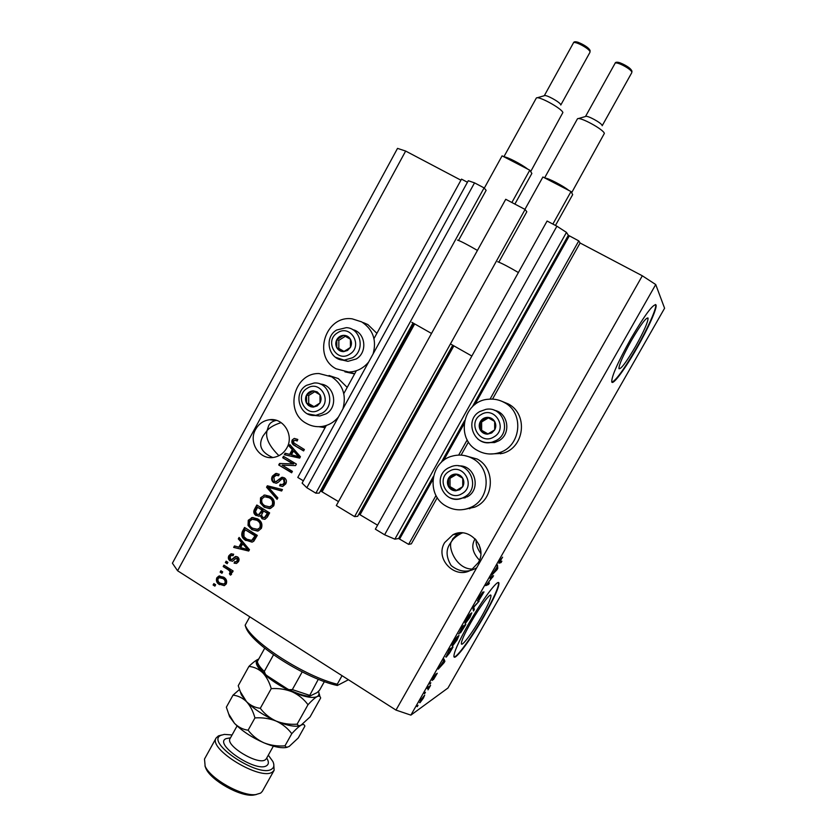 <?xml version="1.0" encoding="UTF-8"?>
<svg xmlns="http://www.w3.org/2000/svg" width="837" height="837" viewBox="0 0 837 837"><rect width="100%" height="100%" fill="white"/><g stroke="black" fill="none" stroke-linecap="round" stroke-linejoin="round"><path stroke-width="1.26" d="M467.433 182.246L461.522 179.128L373.993 338.598M356.353 370.739L343.798 393.599M326.304 425.468L297.784 477.435L303.371 480.815M468.281 180.719L302.115 483.106L306.834 487.73L474.537 182.864L468.281 180.719M458.54 240.418L486.14 190.344L484.089 187.886L315.852 493.181L306.834 487.73M484.089 187.886L474.537 182.864M412.986 323.04L319.232 493.098L315.852 493.181M413.645 323.427L321.105 491.267L320.236 491.277M321.105 491.267L338.493 501.593M505.736 199.279L336.307 505.558L354.585 516.607L525.092 209.459L505.736 199.279M452.681 345.262L357.671 516.324L354.585 516.607M525.092 209.459L526.818 211.761L498.842 262.138M452.859 345.367L358.843 514.221M359.094 514.2L377.571 525.186M547.095 221.031L375.353 529.172L384.612 534.77L556.908 226.199L547.095 221.031M655.727 284.538L410.883 715.122L447.962 688.014L664.588 308.236L655.727 284.538L642.324 275.791L580.093 242.992L578.775 240.889L568.344 235.281L566.461 232.393L394.865 539.164L384.612 534.77M566.461 232.393L556.908 226.199M433.43 476.358L398.642 538.515L394.865 539.164M398.642 538.515L408.623 544.364L436.014 495.504M578.775 240.889L490.063 399.113M467.203 439.875L458.666 455.098M437.27 497.628L411.344 543.841L408.623 544.364M580.093 242.992L492.522 399.123M468.469 441.988L461.103 455.129M635.545 346.413C643.967 331.285 648.141 321.827 648.058 318.039C646.174 317.275 640.629 324.746 631.422 340.46C622.937 355.756 618.784 365.183 618.962 368.719C620.949 369.358 626.474 361.919 635.545 346.413M481.474 616.796C488.023 605.12 491.193 597.984 490.963 595.389C490.398 592.533 479.685 606.909 470.833 622.571C464.263 634.32 461.114 641.424 461.396 643.883C462.087 646.666 472.874 632.019 481.474 616.796M484.456 615.593C494.405 597.859 499.229 587.009 498.915 583.012C498.109 578.649 481.85 600.401 468.301 624.381C458.31 642.272 453.528 653.059 453.957 656.731C455.046 660.948 471.472 638.547 484.456 615.593M454.062 656.93C456.856 657.84 472.078 636.612 484.089 615.373C494.05 597.649 498.873 586.789 498.549 582.793L498.444 582.604M636.936 348.077C648.309 328.23 657.474 307.692 655.999 304.919C653.174 303.695 644.741 315.068 630.69 339.048C617.769 362.369 611.449 376.671 611.753 381.965C612.893 385.533 625.134 368.897 636.936 348.077M611.878 382.174C615.98 380.553 624.203 369.117 636.559 347.878C647.932 328.031 657.097 307.482 655.612 304.71L655.486 304.501M459.89 532.876L457.64 533.88L452.848 538.725L451.802 541.058C453.78 538.149 457.148 535.492 461.909 533.064L462.359 532.866M478.262 562.684C488.222 546.927 468.856 525.814 452.859 534.791L444.677 542.564C434.257 559.074 455.851 580.648 471.827 569.453L478.262 562.684M276.608 420.415L275.75 420.519C272.245 421.356 269.88 423.083 268.656 425.698L267.097 430.574C269.817 427.362 274.494 424.704 281.127 422.622M286.809 447.962C294.342 435.407 283.576 417.684 269.744 419.703C263.592 420.509 258.895 423.7 255.662 429.297C247.888 442.271 259.7 460.476 273.981 457.347C279.568 456.238 283.837 453.11 286.809 447.962M324.024 427.592L321.544 426.525M489.791 453.999L502.441 453.403C524.548 447.952 528.503 414.137 508.247 403.915L502.116 401.415M504.366 402.545C499.333 399.762 493.976 398.663 488.264 399.259C462.987 400.871 454.983 438.85 477.446 450.442C484.089 454.135 491.089 454.951 498.454 452.901C520.928 447.345 524.966 412.934 504.366 402.545M464.493 455.548L477.236 459.063C495.849 468.783 494.248 499.543 474.725 507.149L464.608 509.367M472.821 458.666C491.748 468.542 490.126 499.846 470.268 507.588C461.993 510.978 453.947 510.497 446.142 506.134C425.719 495.253 430.26 460.905 452.775 455.977C459.785 454.219 466.471 455.119 472.821 458.666M363.31 322.59L367.893 324.589L376.88 333.346M368.646 362.023C363.352 368.416 356.698 371.764 348.705 372.057L336.066 368.782C312.159 356.51 325.635 314.743 352.251 318.866L361.72 321.9C373.02 329.485 376.828 340.157 373.114 353.894M318.887 426.703L325.122 427.634M347.198 387.405L338.315 378.586L329.035 375.51M342.919 408.843C346.602 395.179 342.846 384.507 331.661 376.828L319.054 373.543C294.049 372.747 284.067 411.626 306.227 423.302C311.04 426.096 316.219 427.163 321.764 426.504C328.47 425.531 334.047 422.329 338.493 416.899M278.93 455.684C269.116 446.006 265.172 437.636 267.097 430.574L263.08 435.931C257.859 445.274 261.081 452.461 272.757 457.515M472.434 569.055C455.914 569.401 447.136 546.006 451.802 541.058L449.94 543.872C445.765 550.024 446.184 557.264 451.195 565.603C459.513 572.131 467.988 572.874 476.63 567.831M480.825 553.592C477.257 548.444 475.709 543.904 476.201 539.97M475.134 538.787C470.959 545.578 472.403 552.702 479.465 560.162M292.971 463.918L282.697 457.734L283.471 456.311L296.392 464.085L295.566 465.592L282.111 465.142L292.406 471.357L291.632 472.779L278.721 464.985L279.548 463.468L293.693 463.949L282.697 457.734M273.793 482.698C271.512 480.982 271.052 478.795 272.391 476.148L275.655 473.512L279.223 474.234L278.616 475.751L276.2 475.29L273.835 477.184L274.526 481.265L276.043 481.568L281.724 477.32L284.371 477.822C286.526 479.402 286.976 481.432 285.741 483.912L282.833 486.36L279.6 485.763L280.207 484.246L282.372 484.644L284.203 483.043L283.565 479.214L282.017 478.869L278.01 482.468L276.482 483.221L274.546 482.698C272.276 480.982 271.805 478.795 273.155 476.159L272.391 476.148M277.057 499.354L266.553 487.239L267.348 485.784L282.435 489.551L281.63 491.005L268.489 487.354L277.853 497.889L277.057 499.354M260.569 497.785L264.754 495.012L269.912 496.331C273.804 498.507 275.08 501.677 273.72 505.851L270.424 508.477L264.178 507.17L260.338 502.974L260.569 497.785L264.754 495.012M248.275 520.269L252.45 517.517L257.576 518.856C261.458 521.043 262.724 524.213 261.364 528.377L258.267 530.94L251.874 529.654L248.045 525.448L248.275 520.269L253.025 517.486M241.454 542.439L238.304 538.892L239.1 537.438L249.468 549.679L248.715 551.039L233.659 547.398L234.454 545.944L238.88 547.136L241.454 542.439L242.259 542.334L239.11 538.808L238.304 538.892M214.889 586.141L213.1 584.99L213.853 583.609L215.653 584.749L214.889 586.141M642.324 275.791L395.985 710.09L177.59 570.761L172.412 563.207L397.523 148.379L405.652 151.058L177.59 570.761M460.936 180.196L405.652 151.058M354.606 373.909L344.896 371.827M219.576 584.665C216.752 583.107 215.82 580.836 216.783 577.854L218.719 576.138L223.573 577.132C226.346 578.691 227.245 580.941 226.283 583.891L224.389 585.586L220.413 584.498C217.589 582.939 216.657 580.679 217.62 577.697L216.783 577.854M221.931 573.282L220.131 572.142L220.884 570.75L222.694 571.891L221.931 573.282M227.936 569.578L223.176 566.576L223.929 565.184L233.136 570.98L232.372 572.382L230.897 571.451L231.629 574.13L230.416 575.134L229.39 573.774L230.07 572.937L229.673 571.012L227.936 569.578L228.763 569.432L223.176 566.576M227.162 563.709L225.362 562.569L226.126 561.177L227.926 562.307L227.162 563.709M230.07 560.842C228.25 559.493 227.863 557.777 228.909 555.684L230.834 553.895L233.68 554.209L233.084 555.716L231.357 555.496L230.165 556.605L230.604 559.315L231.619 559.514L235.343 556.563L237.551 556.867C239.173 558.143 239.487 559.723 238.482 561.627L236.536 563.447L234.098 563.155L234.705 561.648L236.128 561.815L237.133 560.842L236.965 558.384L236.139 558.269L232.445 561.292L230.886 560.717C229.066 559.367 228.679 557.651 229.725 555.559L228.909 555.684M246.005 540.566C242.123 538.463 240.91 535.418 242.385 531.443L244.561 527.467L257.304 535.377L253.81 541.183L252.397 542.01L246.8 540.472C242.918 538.369 241.715 535.335 243.18 531.359L242.385 531.443M256.07 515.571C253.663 513.928 253.161 511.794 254.563 509.178L256.833 505.014L269.64 512.882L267.338 517.078L265.036 519.254L262.075 518.814L260.223 515.644L259.167 516.199L256.854 515.519C254.448 513.876 253.946 511.752 255.337 509.126L257.409 505.36M292.27 449.595L289.058 446.09L289.864 444.614L300.42 456.73L299.667 458.121L284.339 454.721L285.145 453.246L289.654 454.365L292.27 449.595L292.992 449.647L289.058 446.09M292.165 440L294.247 438.41L297.815 439.456L297.198 440.984L294.729 440.189L293.641 440.973L293.839 442.972L304.375 449.511L303.601 450.934L294.791 445.671C292.207 444.489 291.328 442.595 292.165 440L294.247 438.41M492.187 577.394L489.948 578.294L490.764 576.86L493.568 575.751L487.165 583.964L489.425 583.012L488.62 584.435L485.763 585.649L492.187 577.394L491.089 576.735M477.634 601.008L479.235 597.084L482.844 592.031L478.44 599.585L483.995 591.885L479.13 600.045L483.033 593.276L477.467 600.903M473.501 611.01L472.936 608.206L473.773 606.731L479.088 601.196L473.752 607.212L474.338 609.545L473.501 611.01M466.764 619.003L469.547 614.714L471.838 612.82L469.913 617.371L465.267 623.586L464.943 622.791L466.764 619.003M453.8 641.791L456.604 637.47L458.99 635.45L457.107 639.886L452.398 646.216L452.022 645.526L453.8 641.791M424.631 693.685L425.437 692.272L424.401 693.538M419.965 702.756L420.718 699.973L424.683 695.139L423.428 698.058L419.965 702.756L419.515 702.473M500.066 560.445L502.608 557.17L499.741 561.763L501.855 561.177L501.039 562.6L498.894 563.196L500.066 560.445M443.505 661.094L444.008 659.064L444.886 661.303L444.112 662.674L438.274 669.15L443.505 661.094M432.31 680.471L433.399 677.677L436.119 673.785L433.053 679.11L437.259 673.241L433.493 679.581L436.339 674.632L432.122 680.345M430.04 684.185L430.835 682.772L429.81 684.038M428.565 687.669L427.226 688.579L428.031 687.167L430.584 685.43L428.01 689.855L428.952 687.585L427.958 687.282M417.234 706.679L418.04 705.277L417.014 706.543M446.205 657.139L449.762 648.957L453.026 647.011L449.574 652.996L446.205 657.139L445.65 656.794M458.885 634.038L462.704 626.202L465.822 624.517L460.528 632.877L460.727 631.736L458.645 633.891M496.791 567.402L497.513 564.996L497.743 568.396L496.958 569.777L491.685 575.239L496.791 567.402M410.883 715.122L395.985 710.09M499.448 561.585L501.039 562.6M443.296 660.32L444.886 661.303M443.882 661.983L443.631 661.314L441.465 665.122L443.882 661.983M429.14 686.413L429.789 686.821M428.732 686.685L429.381 687.104M428.167 687.072L428.942 687.554M423.072 698.288L423.428 696.646L420.362 701.469L423.072 698.288M451.844 648.644L449.333 650.14L446.529 655.769L449.343 652.965L451.844 648.644L451.08 648.173M456.72 640.117L457.682 636.884L454.188 641.56L452.807 644.825L456.72 640.117M464.65 626.128L461.156 631.496L464.65 626.128L463.803 625.605M462.871 626.107L463.729 626.631M463.363 626.829L462.254 627.426L459.544 632.626L463.363 626.829L462.61 626.369M469.547 617.57L470.572 614.212L467.13 618.805L465.717 622.163L469.547 617.57M473.051 608.75L474.338 609.545M491.528 576.557L492.711 577.258M487.563 583.797L488.62 584.435M496.854 567.863L497.743 568.396M496.916 568.752L496.854 567.758L494.646 571.619L496.916 568.752M215.182 585.618L213.1 584.99M213.937 584.822L214.418 583.964M217.62 577.697L219.796 575.908M224.17 585.659L220.413 584.498M225.823 582.855L224.986 583.023C225.446 581.014 224.724 579.518 222.82 578.524L219.231 577.708L218.07 578.723C217.62 580.732 218.342 582.228 220.246 583.222L223.866 584.017L225.823 582.855C226.272 580.857 225.551 579.361 223.646 578.367L220.079 577.551M223.646 578.367L222.82 578.524M224.693 583.849L223.866 584.017L224.986 583.023M222.203 572.78L220.131 572.142M220.958 571.995L221.449 571.106M224.002 566.429L224.494 565.53M232.634 571.88L230.897 571.451M231.075 574.768L230.206 573.627L229.39 573.774M230.206 573.627L230.886 572.79L230.07 572.937M230.886 572.79L230.499 570.865L229.673 571.012M230.499 570.865L228.763 569.432M227.434 563.217L225.362 562.569M226.189 562.433L226.681 561.533M229.725 555.559L231.734 553.749M233.23 555.349L231.964 555.412M232.215 559.419L231.619 559.514M232.435 559.388L236.17 556.438M236.526 563.447L234.098 563.155M234.915 563.019L235.375 561.868M236.442 561.763L237.949 560.717L237.133 560.842M237.949 560.717L237.781 558.258L236.965 558.384M237.781 558.258L236.473 558.216M232.498 561.271L230.886 560.717M239.11 538.808L239.56 537.982M248.861 550.777L233.659 547.398M234.475 547.293L235.113 546.122M242.259 542.334L239.685 547.032L238.88 547.136M247.762 549.532L248.558 549.428L243.494 543.726L242.688 543.82L240.617 547.607L247.762 549.532L242.688 543.82M246.496 547.293L245.701 547.398M243.18 531.359L245.126 527.812M251.958 542.125L246.8 540.472M251.456 540.44L253.234 539.875L255.829 535.764L245.272 529.79L243.965 532.196L243.975 536.705L246.789 539.185L251.665 540.378L255.044 535.858L245.272 529.79M255.829 535.764L255.044 535.858M254.532 538.128L253.747 538.222M253.234 539.875L252.45 539.98M257.629 531.087L251.874 529.654M252.659 529.58L248.84 525.374L248.045 525.448M248.84 525.374L249.06 520.206M257.189 529.434L260.642 527.394C261.646 524.192 260.621 521.786 257.566 520.185L253.412 519.107M259.868 527.467C260.872 524.255 259.847 521.859 256.781 520.248L252.136 519.275L249.771 521.179C248.777 524.297 249.75 526.661 252.68 528.273L257.555 529.34L260.642 527.394M257.566 520.185L256.781 520.248M264.743 519.327L262.075 518.814M262.849 518.752L260.998 515.592L260.223 515.644M258.968 516.251L256.854 515.519M258.79 514.546L261.395 512.631L262.818 510.047L257.566 507.337L255.452 511.585L256.823 514.159L258.821 514.546L262.044 510.089L257.566 507.337M264.471 517.611L266.867 515.613L268.133 513.311L263.54 511.009L261.542 514.954L262.64 517.276L264.387 517.622L267.369 513.363L263.54 511.009M268.133 513.311L267.369 513.363M262.818 510.047L262.044 510.089M269.65 508.624L264.178 507.17M264.952 507.128L261.113 502.932L260.338 502.974M261.113 502.932L261.343 497.764M269.336 506.96L272.967 504.91C273.971 501.698 272.946 499.302 269.88 497.701L265.936 496.613M272.203 504.941C273.218 501.729 272.192 499.323 269.116 497.733L264.607 496.739L262.065 498.695C261.081 501.813 262.054 504.177 264.994 505.789L269.755 506.877L272.967 504.91M269.88 497.701L269.116 497.733M277.35 498.81L267.317 487.239L266.553 487.239M267.317 487.239L268.018 485.952M281.734 490.817L268.489 487.354M273.155 476.159L276.953 473.449M278.721 475.489L277.162 475.259M276.022 481.568L282.854 477.268M282.393 486.433L279.6 485.763M280.343 485.753L280.845 484.508M282.236 484.665L283.115 484.633L284.946 483.043L284.203 483.043M284.946 483.043L284.308 479.224L283.565 479.214M284.308 479.224L282.76 478.869M276.147 483.284L274.546 482.698M283.429 457.766L284.036 456.657M291.799 472.455L278.721 464.985M279.474 465.016L280.301 463.499L279.548 463.468M280.301 463.499L293.693 463.949M289.79 446.152L290.334 445.148M299.719 458.006L284.339 454.721M285.072 454.763L285.815 453.413M292.992 449.647L290.387 454.418L289.654 454.365M298.694 456.615L299.405 456.657L294.247 451.017L293.525 450.965L291.422 454.805L298.694 456.615L293.525 450.965M297.302 454.554L296.58 454.512M297.302 440.733L295.503 440.252M303.747 450.662L294.791 445.671M295.513 445.734C292.929 444.552 292.05 442.658 292.887 440.074M480.741 550.997L479.026 544.5M347.543 350.452L350.421 347.386C351.812 344.624 351.812 341.904 350.41 339.215C348.841 336.652 346.57 335.355 343.609 335.334C340.649 335.532 338.389 336.955 336.819 339.613C335.438 342.364 335.438 345.074 336.819 347.753C338.389 350.316 340.649 351.613 343.609 351.645L347.543 350.452M347.104 349.552L350.421 347.386L350.41 339.215L343.609 335.334L336.819 339.613L336.819 347.753L343.609 351.645L347.104 349.552M341.726 359.91L347.941 361.333L356.206 358.979C368.008 352.346 365.476 332.205 352.534 329.569M345.294 336.286L338.839 340.345L338.849 348.443L344.017 351.414M338.839 340.345L336.819 339.613M338.849 348.443L336.819 347.753M491.664 432.98L494.688 429.873C496.153 427.048 496.142 424.244 494.657 421.45C492.983 418.782 490.587 417.412 487.458 417.349C484.33 417.506 481.945 418.929 480.302 421.639C478.848 424.453 478.858 427.257 480.333 430.03C481.997 432.708 484.393 434.079 487.521 434.152L491.664 432.98M491.162 432.028L494.688 429.873L494.657 421.45L487.458 417.349L480.302 421.639L480.333 430.03L487.521 434.152L491.162 432.028M486.611 442.595L494.583 442.553L498.852 440.764C511.543 433.995 508.341 412.704 494.29 410.276M488.41 417.883L481.62 421.963L481.652 430.312L487.94 433.911M481.62 421.963L480.302 421.639M481.652 430.312L480.333 430.03M459.764 489.697L462.767 486.632C464.221 483.828 464.211 481.034 462.735 478.241C461.082 475.562 458.707 474.171 455.61 474.077C452.524 474.202 450.16 475.604 448.527 478.283C447.094 481.076 447.094 483.859 448.559 486.653C450.201 489.331 452.566 490.723 455.663 490.827L459.764 489.697M459.283 488.724L462.767 486.632L462.735 478.241L455.61 474.077L448.527 478.283L448.559 486.653L455.663 490.827L459.283 488.724M458.77 498.988L467.308 496.78C481.693 489.226 474.861 464.681 458.77 465.916M456.385 474.516L450.013 478.304L450.034 486.621L456.437 490.388M450.013 478.304L448.527 478.283M450.034 486.621L448.559 486.653M317.16 405.955L320.006 402.932C321.387 400.191 321.387 397.481 320.006 394.792L317.16 391.873L313.268 390.858C310.339 391.015 308.1 392.417 306.551 395.043C305.181 397.774 305.181 400.473 306.551 403.162L308.424 405.422L310.977 406.792L313.268 407.117L317.16 405.955M316.731 405.045L320.006 402.932L320.006 394.792L313.268 390.858L306.551 395.043L306.551 403.162L313.268 407.117L316.731 405.045M313.875 415.414L319.807 415.999L326.137 413.813C338.891 406.772 334.402 384.643 320.142 384.026M314.785 391.716L308.717 395.493L308.717 403.57L314.011 406.677M308.717 395.493L306.551 395.043M308.717 403.57L306.551 403.162M245.387 625.741C252.617 642.826 305.128 676.495 337.259 684.216L337.332 685.493C306.635 679.016 253.402 645.4 246.224 628.325L245.136 625.239L249.782 616.817M337.259 684.216L342.051 675.679M246.224 628.325L245.136 625.239M337.332 685.493L348.422 679.749M324.39 681.58L319.661 690.023L317.139 692.576L309.177 696.415L318.311 679.257M302.188 671.923L292.333 689.604L288.87 689.667L287.028 688.663L267.516 676.024L265.57 674.507L264.283 671.462L273.521 654.806M265.549 674.486C260.537 670.029 257.691 666.011 257.011 662.444L257.304 661.607C257.901 664.275 260.223 667.56 264.283 671.462M264.722 648.204L257.304 661.607M232.069 734.959L224.368 734.394L221.062 735.273C204.249 741.781 259.198 778.609 271.784 769.046C274.117 767.487 274.484 764.976 272.872 761.503L268.311 755.183M273.741 764.076L274.128 770.291L272.506 771.955C261.05 781.319 207.607 748.906 216.197 737.92L218.415 735.911L221.659 735.012M256.289 794.533L253.36 795.119C240.407 796.929 211.154 780.576 205.965 768.617L204.95 765.886M216.197 737.92L204.5 759.033L205.159 766.294C210.673 779.027 241.966 796.521 255.756 794.595L260.652 793.11L262.326 791.363L274.128 770.291M271.24 688.631C278.69 688.15 285.741 689.249 292.385 691.917C298.725 694.94 303.925 699.209 307.995 704.723C311.709 700.663 314.722 697.964 317.045 696.625C319.148 695.683 320.351 696.154 320.634 698.048L310.046 716.932L301.048 725.187L298.757 725.867L297.104 724.183C289.759 724.706 282.77 723.66 276.116 721.065C269.755 718.094 264.482 713.846 260.297 708.301L271.24 688.631C269.315 682.029 266.438 676.694 262.609 672.634C258.518 668.92 253.946 666.848 248.913 666.43L238.231 685.723L240.313 691.665L246.507 701.647L241.359 694.825L240.407 691.927M297.104 724.183L307.995 704.723M260.297 708.301C255.118 707.704 250.525 705.486 246.507 701.647C250.273 705.821 253.088 711.241 254.95 717.916C262.41 717.403 269.462 718.449 276.116 721.065C263.958 715.645 254.092 709.18 246.507 701.647C242.489 697.838 237.99 695.673 233.021 695.149L239.476 689.479M318.562 691.467C319.42 693.904 318.907 695.62 317.045 696.625C312.557 698.55 304.333 696.97 292.385 691.917C280.238 686.403 270.32 679.979 262.609 672.634C255.693 665.499 254.396 660.948 258.727 658.991L258.759 658.981C256.112 660.121 252.837 662.601 248.913 666.43M299.416 725.836L297.47 726.171C292.218 726.547 285.093 724.842 276.116 721.065C282.477 724.036 287.687 728.242 291.778 733.693C295.555 729.519 298.642 726.683 301.048 725.187C303.224 724.089 304.501 724.413 304.867 726.171L298.254 737.972L289.1 746.52L286.557 747.326L284.967 745.851C277.622 746.405 270.623 745.401 263.969 742.837C251.801 737.491 241.966 730.983 234.486 723.325L229.62 716.702L228.606 713.741M287.196 747.305L285.04 747.671C279.725 748.069 272.695 746.458 263.969 742.837C257.597 739.918 252.314 735.702 248.108 730.209C242.992 729.529 238.451 727.238 234.486 723.325L228.7 713.982L226.346 707.202L233.021 695.149M248.108 730.209L254.95 717.916M284.967 745.851L291.778 733.693M537.04 97.803L544.343 95.711C545.619 94.225 559.848 101.988 560.685 104.625L560.769 104.918M530.679 171.595L562.893 112.503C561.575 108.308 538.296 95.606 536.339 98.013L503.884 156.77M484.299 188.147L502.095 155.849L504.198 156.937C506.709 156.561 521.65 164.293 527.666 169.095L529.779 170.193L531.861 173.437L514.881 204.082M411.835 322.308L431.515 333.44M457.494 240.073C461.135 241.349 467.778 244.812 477.435 250.441M529.779 170.193L511.878 202.512M504.198 156.937L527.666 169.095M578.189 118.613L585.555 116.489C586.894 114.951 601.573 122.903 602.106 125.445L602.148 125.571M571.65 192.709L604.366 133.397C603.529 129.358 579.497 116.353 577.457 118.823L544.605 177.873M524.925 209.376L542.899 176.994L545.033 178.093C547.921 177.904 563.102 185.762 568.867 190.449L571.012 191.558L572.686 194.613L555.465 225.446M451.321 344.415L471.859 356.028M497.691 261.74C501.802 263.257 508.697 266.857 518.396 272.538M571.012 191.558L552.87 224.075M545.033 178.093L568.867 190.449M414.629 323.992L322.13 491.706M453.821 345.932L360.109 514.64M568.344 235.281L472.382 406.761M464.577 420.697L441.162 462.547M569.286 235.888L474.809 404.669M464.064 423.878L443.568 460.486M432.917 479.517L399.647 538.944M233.659 558.394L232.843 558.52M255.337 509.126L254.563 509.178M266.867 515.613L266.103 515.665M261.395 512.631L260.621 512.683M271.565 488.034L270.811 488.044M279.568 479.35L278.826 479.35M349.678 354.229C363.488 346.277 350.703 323.762 337.562 332.781C323.846 340.701 336.474 363.164 349.678 354.229M336.673 330.008L346.351 327.654C360.904 328.094 365.539 350.483 352.523 357.765L344.174 360.151L335.532 357.305M493.935 436.914C508.498 428.942 494.908 405.526 481.055 414.618C466.617 422.57 480.019 445.912 493.935 436.914M479.863 411.522L485.973 409.335C503.1 405.914 512.045 432.08 496.508 440.346L492.198 442.145C486.81 443.401 481.955 442.302 477.634 438.87M462.014 493.642C476.431 485.847 462.997 462.369 449.281 471.283C434.978 479.067 448.234 502.472 462.014 493.642M448.203 468.029L451.834 466.429C469.431 460.193 481.254 488.149 464.65 496.927L462.516 497.984C458.226 499.637 453.978 499.543 449.772 497.691M319.274 409.753C332.959 401.969 320.309 379.381 307.284 388.242C293.714 396.006 306.196 418.521 319.274 409.753M306.499 385.334L314.137 383.011C329.527 381.588 335.951 405.537 322.172 413.143L315.779 415.351L307.472 413.813M292.333 689.604L309.366 695.244M237.091 725.92L230.091 738.537C224.85 745.338 257.922 765.426 265.235 759.839L266.229 758.897M266.71 758.04C268.918 761.597 268.907 764.129 266.668 765.635C256.52 773.158 212.849 743.926 226.084 738.621L230.478 737.826M590.158 50.858L589.97 51.695C589.311 48.483 574.161 40.469 573.418 42.938C573.743 41.609 575.354 41.411 578.252 42.352C584.885 45.303 588.788 47.939 589.959 50.272M575.312 42.635C574.831 39.768 588.788 46.851 589.436 49.812M631.998 71.438L631.809 72.181C631.464 69.052 615.802 60.86 615.028 63.392C615.321 62.064 616.963 61.854 619.935 62.775C626.61 65.621 630.575 68.299 631.83 70.831M616.932 63.068C616.513 60.159 630.899 67.399 631.255 70.277M452.859 534.791L457.64 533.88M461.909 533.064L462.788 532.897M269.744 419.703L275.75 420.519M474.725 507.149L470.268 507.588M325.457 427.006L321.764 426.504M354.679 373.783L348.705 372.057M502.441 453.403L498.454 452.901M457.975 636.769L457.431 636.444M470.823 614.138L470.279 613.803M218.719 576.138L219.556 575.982M230.834 553.895L231.661 553.78M235.343 556.563L236.149 556.448M236.128 561.815L236.934 561.679M251.665 540.378L252.46 540.283M251.403 517.705L252.188 517.653M257.555 529.34L258.33 529.266M264.387 517.622L265.151 517.559M258.821 514.546L259.596 514.493M263.896 495.159L264.659 495.138M269.755 506.877L270.508 506.835M275.655 473.512L276.398 473.522M276.043 481.568L276.796 481.568M281.724 477.32L282.456 477.331M282.372 484.644L283.115 484.633M501.06 453.225L500.704 453.863M470.415 507.578L469.735 508.781M455.705 533.661L455.328 534.32M347.941 361.333L344.174 360.151C328.91 360.59 323.249 337.646 336.61 330.05M485.973 409.335L479.81 411.522M494.583 442.553L492.198 442.145C474.474 447.523 463.52 420.341 479.768 411.542M451.834 466.429L448.151 468.029M465.184 497.827L462.516 497.984C444.573 506.019 430.877 477.362 448.098 468.061M319.807 415.999L315.779 415.351C299.792 417.673 292.312 393.327 306.426 385.376M288.911 689.688C296.675 693.392 303.423 695.641 309.177 696.415M253.36 795.119L255.756 794.595M205.965 768.617L205.159 766.294M241.359 694.825L240.324 691.676M297.47 726.171L298.757 725.867M318.939 692.984L319.734 695.526M285.04 747.671L286.557 747.326M229.62 716.702L228.7 713.982M266.302 758.772L273.354 746.154M573.418 42.938L544.291 95.721M589.97 52.312L560.79 105.023M615.028 63.392L585.502 116.5M631.768 72.704L602.19 125.738"/></g></svg>
